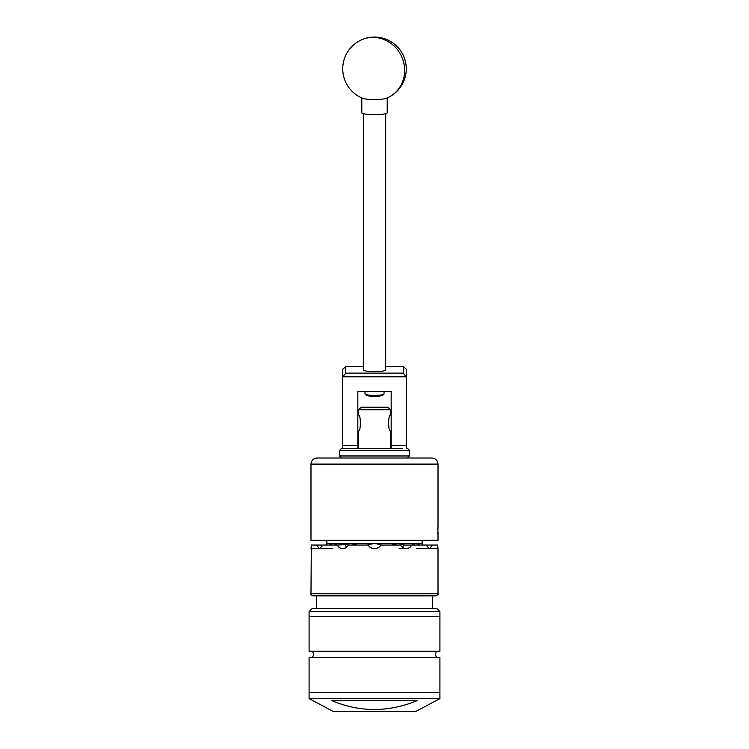 <?xml version="1.0" encoding="UTF-8"?>
<svg xmlns="http://www.w3.org/2000/svg" width="749" height="749" viewBox="0 0 749 749"><rect width="100%" height="100%" fill="white"/><g stroke="black" fill="none" stroke-linecap="round" stroke-linejoin="round"><path stroke-width="1.12" d="M391.165 448.454L391.165 391.549L357.835 391.549L357.835 448.454L342.742 448.454L342.742 369.154L345.795 366.626L345.795 373.133L403.205 373.133L403.205 366.626L385.679 366.626M403.205 366.626L406.258 369.154L406.258 448.454L407.531 448.454L409.563 450.486L339.437 450.486L339.437 455.972L409.563 455.972L409.563 450.486M406.258 376.794L342.742 376.794M342.742 445.412L357.835 445.412M391.165 445.412L406.258 445.412M363.321 366.626L345.795 366.626M345.795 373.133L342.78 376.756M406.22 376.756L403.205 373.133M383.909 394.143L382.805 395.219A8.408 1.32 180 0 1 374.5 396.324A8.408 1.32 180 0 1 366.195 395.219L365.091 394.143A9.531 1.489 0 0 0 374.5 395.397A9.531 1.489 0 0 0 383.909 394.143A9.531 1.489 0 0 0 384.031 393.908L384.031 391.549M364.969 391.549L364.969 393.908A9.531 1.489 0 0 0 365.091 394.143M363.321 113.67L363.321 369.922A11.179 1.751 180 0 0 374.5 371.673A11.179 1.751 180 0 0 385.679 369.922L385.679 113.67M361.795 97.922L361.795 112.725A12.705 1.985 0 0 0 370.512 114.616A12.705 1.985 0 0 0 387.205 112.725L387.205 97.922M362.666 98.288A12.705 1.985 0 0 0 370.512 99.448A12.705 1.985 0 0 0 386.334 98.288A31.758 31.758 0 0 0 403.205 55.229A31.758 31.758 0 0 0 342.742 68.814A31.758 31.758 0 0 0 362.666 98.288M339.437 450.486L341.469 448.454L402.737 448.454M316.555 595.858L374.5 595.858L313.016 595.858L316.555 595.858L316.555 608.562M439.916 692.497L309.084 692.497L309.084 698.592L439.916 698.592L439.916 692.497L309.084 692.497L309.084 657.566L439.916 657.566L439.916 692.497M331.301 700.418C359.913 712.505 388.712 712.505 417.699 700.418L331.301 700.418M439.916 698.592L415.658 711.55L333.342 711.55L309.084 698.592M309.084 611.605L312.127 608.562L436.873 608.562L439.916 611.605L309.084 611.605L309.084 616.277L439.916 616.277L309.084 616.277L309.084 651.218L439.916 651.218L439.916 611.605M312.127 657.566A4.606 4.606 0 0 0 312.127 651.218M436.873 657.566A4.606 4.606 0 0 1 436.873 651.218M438.015 525.629L437.819 529.665M437.996 535.544L438.015 532.024M390.379 448.454L390.379 431.021C388.085 431.518 388.085 414.581 390.379 415.086L390.379 409.74L358.621 409.74L361.158 407.203L387.842 407.203L390.379 409.74M358.621 409.74L358.621 415.086C360.915 414.59 360.915 431.508 358.621 431.021L358.621 448.454M390.379 415.086L391.165 415.115M374.5 458.014L431.911 458.014C435.618 458.369 437.65 460.401 438.015 464.108L310.985 464.108C311.35 460.401 313.382 458.369 317.089 458.014L374.5 458.014M310.985 548.352L319.037 548.352L316.593 545.047L311.303 545.047L310.985 593.826L438.015 593.826C438.596 594.219 437.922 594.893 435.984 595.858L374.5 595.858M355.625 545.047L356.365 544.607L350.682 543.521L374.5 543.521L367.946 544.607L368.152 545.047C369.341 547.163 371.148 548.259 373.564 548.352L375.436 548.352A6.095 6.095 0 0 0 381.054 544.607L374.5 543.521L367.946 544.607A6.095 6.095 0 0 0 368.152 545.047L348.407 545.047C347.302 547.154 345.692 548.259 343.557 548.352L341.937 548.352C339.877 548.259 338.361 547.163 337.406 545.047L345.008 544.607A6.095 5.28 -90 0 0 346.75 547.173M437.959 548.128L437.697 545.047L432.407 545.047L429.963 548.352L438.006 548.352L438.015 593.826M416.219 548.352L429.963 548.352M422.136 548.352L429.027 548.352L426.05 545.047L411.594 545.047C410.639 547.154 409.132 548.259 407.063 548.352L405.443 548.352C403.318 548.259 401.698 547.163 400.593 545.047L380.848 545.047C379.668 547.154 377.861 548.259 375.436 548.352M437.996 525.789L437.865 533.653M310.985 464.108L310.985 540.319L438.015 540.319L438.015 535.778M402.25 547.173A6.095 5.28 90 0 0 403.992 544.607L398.318 543.521L392.635 544.607L398.318 543.521L404.376 545.047L411.594 545.047M426.05 545.047L432.407 545.047M316.593 545.047L322.95 545.047L319.973 548.352L326.864 548.352L319.037 548.352M337.406 545.047L322.95 545.047M311.116 547.463L311.209 546.489M311.219 546.377L311.303 545.047M350.635 543.531L345.008 544.607M335.458 545.047L336.526 544.607L333.249 543.521L329.972 544.607A6.095 3.052 -90 0 0 330.075 545.047M326.864 544.607L326.864 543.521L326.864 544.607L325.749 545.047M326.864 548.352L332.781 548.352M329.111 545.047L333.249 543.521L350.682 543.521M399.123 548.352L405.443 548.352M412.474 544.607L415.751 543.521L419.028 544.607L415.751 543.521L412.474 544.607L413.542 545.047M422.136 544.607L422.136 543.521L422.136 544.607L423.251 545.047L422.136 544.607M418.925 545.047A6.095 3.052 90 0 0 419.028 544.607L419.889 545.047M392.635 544.607L393.375 545.047M437.94 526.603L438.015 527.146M388.085 97.52A31.758 29.782 64.7 0 0 403.833 63.066A31.758 29.782 64.7 0 0 374.5 37.45A31.758 29.782 -115.3 0 0 360.915 40.109M374.5 543.521L422.136 543.521L422.136 540.319M326.864 540.319L326.864 543.521L333.249 543.521M407.531 458.014L409.563 455.972M341.469 458.014L339.437 455.972M357.835 415.115L358.64 415.115M357.835 430.993L358.64 430.993M390.36 430.993L391.165 430.993M432.445 595.858L432.445 608.562M438.015 525.583L438.015 464.108M310.985 593.826C310.404 594.219 311.078 594.893 313.016 595.858"/></g></svg>
